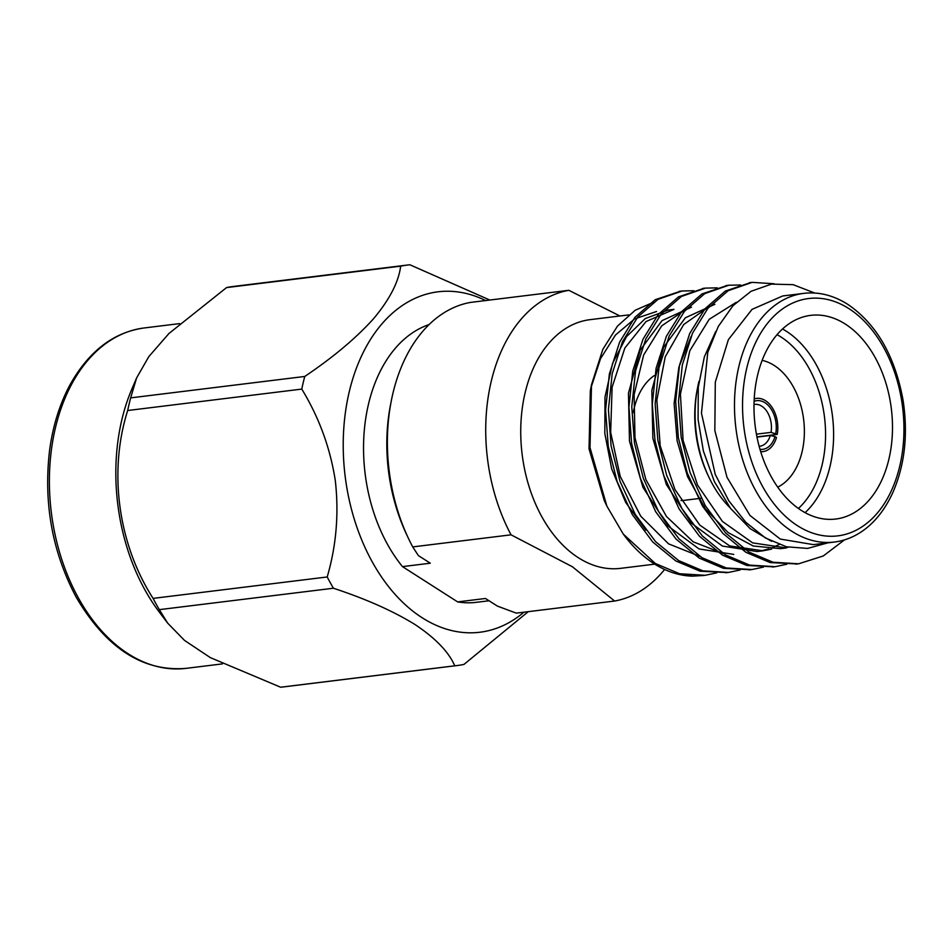 <?xml version="1.0" encoding="UTF-8"?>
<svg xmlns="http://www.w3.org/2000/svg" width="952" height="952" viewBox="0 0 952 952"><rect width="100%" height="100%" fill="white"/><g stroke="black" fill="none" stroke-linecap="round" stroke-linejoin="round"><path stroke-width="1.43" d="M304.759 376.457A201.788 134.958 83 0 0 301.772 389.094L127.675 410.514A201.788 134.958 83 0 1 130.662 397.877L304.759 376.457C333.081 357.393 355.977 338.186 373.446 318.837C389.547 299.642 398.626 282.089 400.673 266.155A201.788 134.958 83 0 1 407.682 265.013A201.788 134.958 83 0 1 409.884 264.775L489.828 300.047M457.65 601.902L485.472 598.475L497.372 606.091L516.282 613.136L614.611 601.033L572.39 566.749L511.057 534.822L412.728 546.912L418.392 555.587L430.292 563.203L402.482 566.618L457.65 601.902A141.384 94.557 83 0 0 476.226 602.33L489.03 600.76M429.09 324.572A141.384 94.557 83 0 0 364.711 426.187A141.384 94.557 83 0 0 402.482 566.618M391.212 401.268A157.092 105.065 83 0 0 407.956 537.368L406.218 533.644A148.107 99.067 83 0 1 390.427 405.302L391.212 401.268A157.092 105.065 83 0 1 470.526 302.415L568.856 290.312L619.931 315.993M407.956 537.368A157.092 105.065 83 0 0 412.728 546.912M568.856 290.312A157.092 105.065 83 0 0 511.057 534.822M628.784 314.898L589.99 319.67A125.271 83.788 83 0 0 522.493 457.055A125.271 83.788 83 0 0 578.399 557.753A125.271 83.788 83 0 0 620.585 568.344L654.75 564.143M661.057 358.904A125.271 83.788 83 0 0 659.593 356.845M614.611 601.033A157.092 105.065 83 0 0 664.603 569.463M656.547 311.506L634.627 318.896L615.48 335.009L600.545 358.63L590.906 388M716.725 572.866L705.182 575.294L679.549 573.735L655.297 563.477L623.262 534.072L606.876 506.131L590.002 447.63L591.513 384.656L590.335 390.76L589.038 448.868L604.282 500.573M589.038 448.868L604.675 501.406L606.876 506.131M685.38 574.901L692.592 576.15A142.502 95.307 83 0 1 623.262 534.072M591.513 384.656L602.83 349.36L617.503 326.084L635.198 310.245L653.655 302.189M691.033 336.591L678.883 367.186L674.123 403.612L677.11 440.716L687.594 476.726L705.396 508.88L728.137 532.584L753.27 546.008L780.497 548.661L786.4 547.935L752.675 542.89L722.401 521.422L697.483 484.949L683.096 440.467L680.418 394.128L689.795 350.764L709.228 319.289L736.312 302.308M771.667 549.102L763.016 550.803L729.732 545.948L699.803 525.087L674.932 489.518L660.188 445.786L656.844 400.149L665.234 356.798L683.679 324.549L709.716 306.211M723.282 553.517L693.246 541.855L666.459 516.484L645.849 479.522L634.984 437.801L634.115 394.64L643.647 355.013L661.676 325.882L686.368 309.079M699.922 556.396L668.53 543.83L640.732 516.186L620.228 476.405L610.66 432.363L612.112 387.19L624.845 348.039L646.039 321.55L673.98 309.352L668.125 310.066L645.266 318.575L626.535 336.627L612.588 363.331L604.996 397.067L604.829 433.481L611.672 468.86L625.75 502.537L645.825 530.157M771.608 541.343L750.247 528.729L730.577 508.439L714.381 481.617L703.385 451.046L698.09 419.606L698.28 387.285L704.349 356.893L715.666 331.582M788.208 547.21L783.496 548.209M779.093 544.556L771.548 547.959M768.681 548.971L760.101 551.101M757.137 551.541L722.389 546.055L691.319 523.1L666.329 484.473L652.87 438.301L651.834 390.332L663.615 347.218L685.38 317.778L714.857 304.319M733.766 554.409L699.03 548.935L667.959 525.968L642.957 487.353L629.486 441.169L628.463 393.2L640.244 350.086L662.021 320.645L691.485 307.198M814.745 293.049L793.159 284.672L771.513 284.101L751.068 291.276L732.969 305.699L718.272 326.476L707.776 352.347L701.457 413.168L715.226 474.346L728.78 500.74L745.832 522.327L765.408 537.951L786.388 546.781L807.629 548.423L827.942 542.83M797.205 563.953L770.168 562.584L745.928 552.327L722.806 533.346L702.481 506.071L687.237 472.954L678.348 437.611L675.67 401.339L679.478 365.354L689.712 333.474L705.039 308.71L725.269 291.086L750.723 282.554M773.845 566.833L746.808 565.452L722.556 555.194L699.446 536.226L679.109 508.951L663.865 475.833L654.988 440.49L652.298 404.219L656.106 368.234L666.352 336.353L681.668 311.59L701.922 293.954L727.364 285.433M750.473 569.712L723.437 568.32L699.196 558.074L676.075 539.094L655.749 511.831L640.506 478.713L631.616 443.37L628.939 407.087L632.747 371.101L642.981 339.233L658.308 314.457L678.55 296.834L703.992 288.301M727.114 572.58L700.089 571.2L675.825 560.954L652.715 541.974L632.39 514.699L617.134 481.581L608.257 446.238L605.567 409.967L609.375 373.981L619.621 342.101L634.948 317.337L655.178 299.713L680.632 291.181M703.742 575.46L692.592 576.15M844.507 539.879L823.266 555.98L798.621 563.798L773 562.227L748.76 551.97L725.65 533.001L705.313 505.726L690.069 472.608L681.18 437.265L678.502 400.994L682.31 365.009L692.556 333.129L707.871 308.365L728.125 290.729L752.151 282.363L774.143 283.755M786.816 564.238L775.249 566.678L749.64 565.107L725.4 554.849L702.278 535.869L681.953 508.606L666.709 475.488L657.82 440.145L655.143 403.862L658.951 367.877L669.185 336.008L684.512 311.245L704.742 293.621L728.756 285.243L740.596 284.981M763.456 567.106L751.913 569.546L726.281 567.975L702.029 557.729L678.919 538.749L658.582 511.474L643.338 478.356L634.448 443.013L631.771 406.742L635.579 370.756L645.825 338.876L661.14 314.112L681.382 296.488L705.408 288.111L717.237 287.849M740.085 569.986L728.518 572.426L702.897 570.855L678.669 560.597L655.547 541.617L635.222 514.354L619.978 481.236L611.089 445.893L608.411 409.61L612.219 373.624L622.453 341.756L637.781 316.992L658.022 299.356L682.048 290.991L693.877 290.729M813.246 544.639L834.333 542.045A125.271 83.788 -97 0 1 735.872 427.936A125.271 83.788 -97 0 1 803.738 293.371L782.711 295.965L752.044 309.364L728.387 339.638L715.297 382.168L714.833 430.53L727.007 477.321L749.974 515.46L780.271 539.07L813.246 544.603M845.257 324.037A102.602 68.627 83 0 0 810.711 315.362A102.602 68.627 83 0 0 755.126 425.568A102.602 68.627 83 0 0 835.773 519.03A102.602 68.627 83 0 0 892.322 434.54A102.602 68.627 83 0 0 845.257 324.037M782.508 328.987A102.602 68.627 -97 0 1 786.376 331.284A102.602 68.627 -97 0 1 832.81 419.035A102.602 68.627 -97 0 1 805.094 512.64M729.946 507.606A102.602 68.627 -97 0 1 708.55 476.428A102.602 68.627 -97 0 1 697.614 387.523A102.602 68.627 -97 0 1 698.97 381.324M798.419 508.451A96.902 64.807 83 0 0 824.825 420.046A96.902 64.807 83 0 0 780.949 336.972A96.902 64.807 83 0 0 777.034 334.664M697.614 387.523L697.114 390.094A96.902 64.807 83 0 0 707.443 474.06L708.55 476.428M777.724 487.127A65.533 43.828 83 0 0 804.345 428.697A65.533 43.828 83 0 0 774.214 365.461A65.533 43.828 83 0 0 762.135 360.38M654.226 375.612A65.533 43.828 83 0 0 633.235 412.656M680.977 500.562A65.533 43.828 83 0 0 684.048 500.347L701.148 498.241M756.959 436.885L777.213 434.398A26.787 17.921 83 0 0 765.479 400.685A26.787 17.921 83 0 0 756.459 398.412A26.787 17.921 83 0 0 754.21 398.912M760.696 451.653A26.787 17.921 83 0 0 763.004 451.593A26.787 17.921 83 0 0 776.475 437.503L775.011 436.563A24.514 16.398 -97 0 1 760.005 449.332M777.213 434.398L771.025 432.363A21.087 14.101 83 0 0 761.743 406.171A21.087 14.101 83 0 0 754.638 404.386A21.087 14.101 83 0 0 754.008 404.481M756.435 434.16L771.025 432.363M759.149 446.31A21.087 14.101 83 0 0 759.791 446.25A21.087 14.101 83 0 0 770.299 435.469L756.995 437.111M770.299 435.469L775.011 436.563M754.091 401.339A24.514 16.398 -97 0 1 770.87 408.682A24.514 16.398 -97 0 1 775.749 433.457M523.945 612.196A171.479 114.692 -97 0 1 345.124 476.012A171.479 114.692 -97 0 1 485.603 300.558M407.682 265.013L233.573 286.433A201.788 134.958 83 0 0 226.564 287.587L400.673 266.155M153.094 598.391L327.202 576.971A201.788 134.958 83 0 0 333.426 588.229L159.317 609.649A201.788 134.958 83 0 1 153.094 598.391C118.25 544.223 108.254 471.823 127.675 410.514M456.96 665.567L282.863 686.987A201.788 134.958 83 0 1 280.65 687.225L454.758 665.805A201.788 134.958 83 0 0 456.96 665.567A201.788 134.958 83 0 0 463.969 664.413L528.265 611.66M327.202 576.971C336.33 545.639 339.031 513.521 335.306 480.617C330.225 447.88 319.039 417.381 301.772 389.094M454.758 665.805C448.725 651.918 435.469 638.161 414.989 624.512C393.14 611.041 365.961 598.951 333.426 588.229M130.662 397.877L136.612 377.932L148.809 356.631L168.932 333.509L226.564 287.587M280.65 687.225L210.285 657.594L184.51 640.398L167.683 623.143L159.317 609.649M167.683 623.143L159.365 612.184A171.479 114.692 -97 0 1 142.241 584.897A171.479 114.692 -97 0 1 131.9 388.952L136.612 377.932M848.91 308.627A119.571 79.98 83 0 0 744.143 429.102A119.571 79.98 83 0 0 876.673 513.842A119.571 79.98 83 0 0 848.91 308.627M186.068 668.363A171.479 114.692 -97 0 1 78.385 597.915A171.479 114.692 -97 0 1 55.728 426.591A171.479 114.692 -97 0 1 144.18 327.964C113.657 332.212 88.953 351.11 70.079 384.667C59.833 403.648 53.026 425.342 49.659 449.725C43.328 502.751 52.205 551.958 76.279 597.356C106.291 648.217 142.883 671.886 186.068 668.363L222.399 663.889M763.016 550.803L757.126 551.529M702.338 575.639L705.158 575.294M725.686 572.771L728.518 572.426M749.057 569.891L751.89 569.546M772.417 567.023L775.249 566.678M795.789 564.143L798.621 563.798M679.204 291.336L682.048 290.991M702.576 288.468L705.408 288.111M725.936 285.588L728.768 285.243M749.295 282.708L752.139 282.363M834.333 542.045C842.77 541.01 850.838 538.189 858.525 533.608C872.806 524.992 884.241 511.307 892.845 492.541C904.84 464.969 908.232 434.148 903.043 400.066C894.832 355.786 876.411 323.882 847.768 304.342C833.286 295.239 818.601 291.586 803.738 293.371M760.767 451.867L763.004 451.593M754.222 398.698L756.459 398.412M179.583 323.609L144.18 327.964"/></g></svg>
